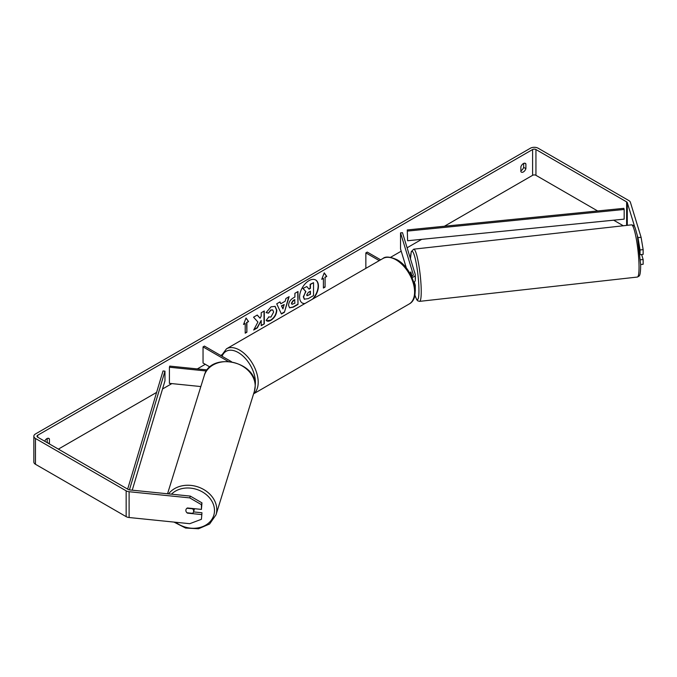 <?xml version="1.0" encoding="UTF-8"?>
<svg xmlns="http://www.w3.org/2000/svg" width="677" height="677" viewBox="0 0 677 677"><rect width="100%" height="100%" fill="white"/><g stroke="black" fill="none" stroke-linecap="round" stroke-linejoin="round"><path stroke-width="1.02" d="M207.213 369.921L169.758 366.105L169.411 367.23L206.443 371.004M169.411 367.23L169.411 383.351L200.849 386.559M209.963 367.01L203.041 363.016L203.041 346.895L228.073 361.349M231.517 361.721L204.437 346.082L203.041 346.895M194.46 508.689A3.952 3.199 17.3 0 1 194.35 509.307L193.529 511.956A3.952 3.199 17.3 0 1 192.53 513.344L186.97 512.777A3.952 3.199 17.3 0 1 185.862 510.39A3.952 3.199 17.3 0 1 185.98 509.62M187.004 508.232L192.539 508.791A3.952 3.199 17.3 0 1 193.647 511.177A3.952 3.199 17.3 0 1 193.529 511.956M312.461 299.183A13.32 7.692 120 0 0 315.524 279.906M313.333 298.684A13.32 7.692 120 0 0 315.66 279.982A13.32 7.692 120 0 0 309 280.642A13.32 7.692 120 0 0 300.3 292.379A13.32 7.692 120 0 0 302.34 303.059A13.32 7.692 120 0 0 304.667 303.677M597.639 210.953L535.947 175.326A2.369 1.371 0 0 0 532.596 175.326L444.408 226.245M421.729 239.336L407.105 247.782M401.207 251.184L390.595 257.311M221.591 354.883L220.634 355.433M205.275 364.302L197.295 368.914M171.848 383.605L162.531 388.987M156.607 392.406L58.374 449.122M634.814 227.269L627.283 202.618A2.369 1.371 0 0 0 626.631 201.89L535.947 149.532A2.369 1.371 0 0 0 532.596 149.532L37.7 435.252A2.369 1.371 0 0 0 37.007 436.216A2.369 1.371 0 0 0 37.7 437.19L128.385 489.547A2.369 1.371 0 0 0 129.654 489.92L190.296 496.097L201.966 502.867L201.424 509.4L201.424 504.67L189.755 497.891L190.296 496.097M257.912 322.024L253.689 330.012L257.353 327.888L261.204 320.433L261.204 325.671L264.301 323.885L264.301 310.98L261.204 312.766L261.204 316.108L260.07 318.215L257.26 315.042L253.545 317.191L257.912 322.024M280.82 303.736L285.152 301.231L285.931 298.489L289.13 296.644L284.408 312.283L281.437 314.001L276.715 303.812L280.007 301.908L280.82 303.736L279.846 302.01M520.867 166.83A3.952 2.276 -60 0 1 525.352 163.36A3.952 2.276 -60 0 1 525.894 163.927L525.894 168.675A3.952 2.276 -60 0 1 523.38 171.941A3.952 2.276 -60 0 1 521.4 172.136A3.952 2.276 -60 0 1 520.867 171.577L520.867 166.83M49.37 443.926A3.952 2.276 120 0 0 49.429 443.757L49.429 439.009A3.952 2.276 120 0 0 48.896 438.442A3.952 2.276 120 0 0 44.682 441.218M243.534 324.478L246.047 318.004L248.561 321.575L246.885 322.54L246.885 332.221L245.209 333.186L245.209 323.513L243.534 324.478M325.087 277.392L326.763 276.428L324.249 272.856L321.736 279.33L323.411 278.365L323.411 288.038L325.087 287.073L325.087 277.392L325.087 287.073M288.563 305.335L288.563 305.302C288.783 302.111 290.382 299.64 293.369 297.88L294.901 297L294.901 293.31L297.998 291.525L297.998 304.422L293.209 307.189L289.595 307.832L288.563 305.335M268.507 316.938L270.952 317.039L273.618 312.089L272.755 309.956L270.952 310.142L268.43 313.172L266.103 312.596L271.045 306.825L275.15 306.376L276.808 310.21C276.538 314.483 274.574 317.851 270.918 320.314C268.693 321.499 267.11 321.516 266.179 320.365L268.744 317.115M266.814 320.864L266.179 320.365M523.659 163.411L523.659 167.38A3.952 2.276 -60 0 1 521.146 170.655A3.952 2.276 -60 0 1 520.867 170.799M641.094 237.314L643.15 249.635L640.036 249.957L637.979 237.635L641.094 237.314L630.397 202.296A5.526 3.19 0 0 0 628.865 200.595L538.181 148.238A5.526 3.19 0 0 0 530.362 148.238L35.466 433.965A5.526 3.19 0 0 0 33.85 436.216A5.526 3.19 0 0 0 35.466 438.476L126.15 490.833A5.526 3.19 0 0 0 129.104 491.722L189.755 497.891M47.136 442.631A3.952 2.276 120 0 0 47.195 442.462L47.195 438.493M623.314 225.771L613.641 220.186M637.979 237.635L637.319 235.469M33.85 436.216L33.85 462.019A5.526 3.19 0 0 0 35.466 464.278L126.15 516.636A5.526 3.19 0 0 0 129.104 517.516L189.755 523.693L201.424 519.293L201.966 512.768L201.424 519.293M186.107 511.541A3.952 3.173 17 0 1 185.972 509.637A3.952 3.173 17 0 1 187.419 507.978L201.424 509.4M201.424 514.562L187.419 513.132A3.952 3.173 17 0 1 186.987 512.777M201.966 502.867L201.424 504.67M193.537 511.905L201.966 512.768M640.036 249.957L640.036 253.841M640.476 259.799L643.15 259.528L643.15 264.267L640.654 264.521M640.112 254.679L643.15 254.374L643.15 249.635M643.15 259.528L641.618 254.527M525.894 163.927L524.59 163.182M525.894 168.675L523.659 167.38M49.429 439.009L48.135 438.256M49.429 443.757L47.195 442.462M302.204 302.974A13.32 7.692 120 0 0 304.98 303.499M303.592 296.881L305.623 291.415L302.949 288.453L306.808 286.549L309.067 289.164L310.421 288.377L310.421 284.458L313.527 282.673L313.527 295.595L308.23 298.65L304.278 299.175L303.313 296.754L305.902 291.584L303.228 288.614M306.808 286.549L302.949 288.453M308.881 288.944L310.142 288.216L310.142 284.298L313.527 282.673M303.592 296.915L304.532 299.319M245.988 318.156L248.561 321.575M248.281 321.414L246.885 322.54M246.606 322.379L246.885 332.221M245.209 332.864L246.606 332.06M243.695 324.063L245.209 323.513M324.808 286.913L323.411 287.717M321.897 278.916L323.411 278.365M324.808 277.231L326.763 276.428M326.483 276.267L324.19 273.009M288.732 296.873L284.408 312.283M284.128 312.122L281.319 313.747M284.196 304.548L281.429 305.826L282.944 308.915L284.196 304.548L281.708 305.987L282.944 308.915M297.719 291.685L297.998 304.422M297.719 304.261L292.929 307.028L289.46 307.747M294.901 299.801L293.437 300.647L291.66 303.347L292.041 304.328L294.901 303.211L294.622 299.64L293.158 300.486L291.381 303.186L291.914 304.227M257.167 315.101L260.07 318.215M261.204 325.349L264.301 323.885M264.022 323.724L264.022 311.141M253.934 329.547L257.074 327.727L261.204 320.433M275.006 306.3L276.529 310.049C276.258 314.323 274.295 317.691 270.639 320.153L266.679 320.78M272.611 309.888L270.673 309.981L268.43 313.172M268.151 313.002L266.137 312.512M306.715 294.859L307.053 295.731L310.421 294.283L310.421 291.186L308.373 292.362L306.715 294.859M306.926 295.629L310.421 294.283M310.142 294.123L310.142 291.347M410.524 273.626A3.952 0.533 83.6 0 0 410.558 274.49A3.952 0.559 84.2 0 1 410.524 273.626A3.952 0.533 83.6 0 1 410.694 272.019L410.727 272.01A3.952 0.559 84.2 0 1 410.804 271.942L412.081 276.14M414.798 286.667A4.739 2.733 0 0 0 415.289 285.457A4.739 2.733 0 0 0 415.213 284.983L414.299 281.97M411.481 276.318A2.767 1.599 180 0 0 413.308 274.82A2.767 1.599 180 0 0 413.266 274.54L400.539 232.863L402.485 232.668L415.213 274.337A4.739 2.733 180 0 1 415.289 274.82A4.739 2.733 180 0 1 411.988 277.426M415.289 285.457L415.289 290.941A4.739 2.733 180 0 1 415.17 291.542M380.652 259.816L367.256 252.081L365.859 252.885L365.859 268.354M379.255 260.62L365.859 252.885M415.289 274.82L415.289 280.295A4.739 2.733 180 0 1 413.791 282.292M400.539 232.863L400.539 248.992L406.378 268.092M414.383 271.612A3.952 0.533 83.6 0 1 414.967 273.525M415.289 275.818A3.952 0.533 83.6 0 1 415.399 277.731A3.952 0.533 83.6 0 1 415.289 279.229M411.802 275.209L411.675 275.226A3.952 0.533 83.6 0 1 411.785 276.241M411.675 275.226L410.694 272.019M407.605 240.741L624.169 219.136L624.169 209.464L623.839 208.338L407.275 229.943L407.605 240.741L407.275 229.943M624.169 209.464L407.605 231.069M127.657 489.116L163.022 370.962L164.968 371.157L164.968 380.829L132.235 490.19M129.425 489.894L164.968 371.157M167.532 493.778L204.242 375.625A26.268 21.3 17.3 0 1 232.533 362.288A26.268 21.3 17.3 0 1 255.195 386.059A26.268 21.3 17.3 0 1 254.408 391.213L216.005 514.825A26.268 21.3 -162.7 0 0 216.784 509.663A26.268 21.3 -162.7 0 0 197.709 486.839A26.268 21.3 -162.7 0 0 168.59 493.888M171.476 494.185A24.287 19.701 17.3 0 1 198.2 489.936A24.287 19.701 17.3 0 1 214.499 510.568A24.287 19.701 17.3 0 1 200.917 527.205A24.287 19.701 17.3 0 1 175.631 522.255M532.596 149.532L532.596 175.326M37.7 435.252L37.7 437.19M129.104 491.722L129.104 517.516M535.947 149.532L535.947 175.326M626.631 201.89L626.631 225.399M627.283 202.618L627.283 225.331M35.466 438.476L35.466 464.278M126.15 490.833L126.15 516.636M413.266 274.54L413.266 275.09M409.153 304.015A26.268 15.165 -120 0 0 413.182 282.969A26.268 15.165 -120 0 0 396.02 259.824A26.268 15.165 -120 0 0 382.894 258.521C385.357 256.253 390.062 256.651 397.01 259.723C412.615 268.007 421.923 297.389 409.153 304.015L253.596 393.819M382.894 258.521L226.49 348.816A26.268 15.165 60 0 1 239.624 350.119A26.268 15.165 60 0 1 256.532 372.443A26.268 15.165 60 0 1 253.621 393.735M255.212 385.154A24.287 14.022 -120 0 0 238.228 352.531A24.287 14.022 -120 0 0 222.081 356.271M639.029 265.892A26.268 3.546 -96.4 0 0 636.27 238.702A26.268 3.546 -96.4 0 0 631.548 224.849C635.288 225.669 634.603 226.33 637.294 235.359L640.654 264.741C640.637 275.048 639.46 275.632 639.113 276.064L637.379 277.054A26.268 3.546 -96.4 0 0 639.029 265.892M631.548 224.849L413.749 249.161A26.268 3.546 83.6 0 1 418.462 263.014A26.268 3.546 83.6 0 1 421.221 290.196A26.268 3.546 83.6 0 1 419.571 301.367L637.379 277.054M414.874 294.876A24.287 3.275 -96.4 0 0 418.936 289.291A24.287 3.275 -96.4 0 0 414.747 256.752A24.287 3.275 -96.4 0 0 410.499 258.91M216.005 514.825L209.616 523.99L198.53 528.762L185.583 528.043L173.981 522.085M254.408 391.213L255.221 385.865C256.769 361.036 210.251 351.515 204.242 375.625M226.49 348.816L221.277 355.806M413.749 249.161L411.277 251.599L410.465 258.8M414.857 294.977L416.643 299.556L417.667 300.791L419.571 301.367"/></g></svg>
